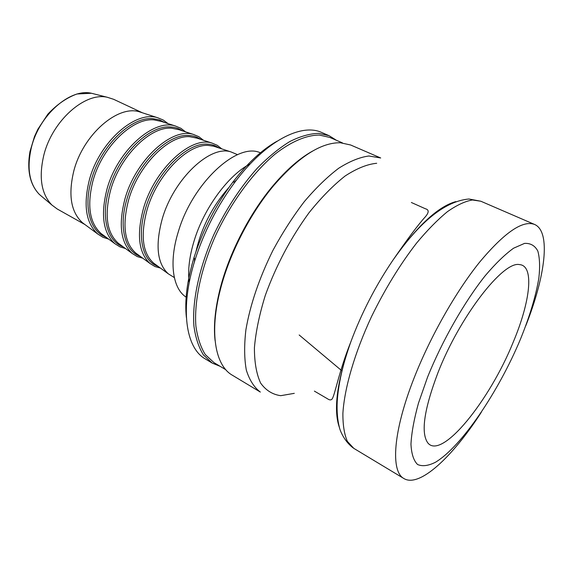 <?xml version="1.0" encoding="UTF-8"?>
<svg xmlns="http://www.w3.org/2000/svg" width="573" height="573" viewBox="0 0 573 573"><rect width="100%" height="100%" fill="white"/><g stroke="black" fill="none" stroke-linecap="round" stroke-linejoin="round"><path stroke-width="0.86" d="M142.391 112.788L113.597 99.287L107.244 97.26C85.033 91.924 52.344 120.681 43.849 155.068C38.62 177.308 41.292 193.953 51.849 204.991L57.193 208.98L84.926 224.544M250.308 163.821C228.67 174.808 204.303 207.605 194.311 240.237C189.348 256.353 187.658 270.485 189.226 282.625M276.96 141.252C262.019 149.682 247.25 163.398 232.652 182.407C215.57 205.249 202.706 230.267 194.061 257.449C187.099 280.383 184.542 300.374 186.375 317.428M261.209 153.249C238.769 140.793 192.736 182.135 178.325 231.721C168.512 262.828 172.86 289.73 186.97 297.638M237.516 154.653L231.026 151.938C210.398 144.568 173.691 178.84 162.288 218.736C155.118 245.215 157.131 263.594 168.34 273.851L174.321 277.554M350.612 144.983L340.348 142.756C321.052 142.441 298.927 156.608 273.958 185.265C250.215 213.407 229.494 253.696 220.419 289.379C209.159 332.476 215.176 365.459 232.258 375.165L260.335 392.068C254.126 387.384 249.463 380.071 246.34 370.151C244.248 358.784 244.105 345.333 245.903 329.79C250.215 304.693 259.197 278.27 272.855 250.523C282.475 232.774 292.968 216.465 304.335 201.589C315.916 187.937 327.384 176.813 338.736 168.226C349.738 161.278 359.787 157.203 368.897 155.992L380.694 157.976L350.612 144.983M312.536 151.107C299.643 158.27 286.5 169.766 273.099 185.602C249.62 213.414 229.157 253.216 220.197 288.484C215.119 308.596 213.414 325.98 215.09 340.627M342.439 142.892L329.769 137.413L319.276 135.063C306.448 135.106 291.12 141.552 274.825 154.302C252.994 172.702 231.248 202.219 215.828 235.052C201.094 268.057 194.046 301.269 195.88 325.965C197.484 337.561 200.622 347.095 205.284 354.558L213.973 362.616L225.812 369.735M220.182 366.348L212.239 363.103L203.451 354.952C198.731 347.403 195.551 337.769 193.918 326.044C192.055 301.083 199.16 267.519 214.051 234.178C226.185 208.901 240.581 186.927 257.256 168.233C268.271 157.038 279.144 148.128 289.866 141.51C300.281 136.324 309.871 133.602 318.631 133.344L329.16 135.715L336.415 140.285M212.239 363.103L205.349 358.956C185.659 347.983 179.678 308.467 194.913 260.235C203.995 231.714 217.496 205.456 235.41 181.476C265.779 141.022 301.391 122.894 321.775 132.528L329.16 135.715M437.858 372.966C459.689 316.547 503.273 260.622 519.539 264.611C534.595 265.621 530.276 301.699 513.258 342.067C489.757 400.434 441.84 460.277 427.845 442.95C420.682 432.98 424.02 409.659 437.858 372.966M203.444 140.263L198.888 136.711L193.574 134.476C172.151 126.948 135.6 159.917 124.943 198.946C118.274 224.817 120.745 243.016 132.349 253.56L137.255 256.575L142.799 258.215M185.552 131.847L180.889 128.288L175.467 126.031C153.679 118.446 117.229 150.792 106.922 189.391C100.49 214.961 103.161 233.082 114.944 243.747L119.929 246.834L125.544 248.56M221.73 148.865L217.296 145.32L212.089 143.107C191.045 135.658 154.409 169.264 143.393 208.722C136.474 234.894 138.73 253.187 150.14 263.594L154.968 266.538L160.433 268.078M168.047 123.61L163.269 120.044L157.754 117.773C135.629 110.131 99.287 141.882 89.316 180.065C83.114 205.342 85.979 223.37 97.919 234.142L102.982 237.308L108.655 239.113M141.832 112.602L139.697 111.914C118.045 104.472 83.128 134.526 73.817 170.933C68.022 195.049 70.966 212.361 82.648 222.868L84.453 224.193M481.291 412.302C452.477 457.01 419.436 487.931 403.944 478.562C390.492 471.558 392.928 431.713 414.043 378.137C430.144 336.981 455.621 292.044 479.436 262.377C504.333 232.559 522.719 219.917 534.595 224.458C551.233 231.607 545.31 276.465 525.713 325.915M520.485 339.109C529.781 316.253 535.92 295.826 538.885 277.833C540.088 266.832 539.737 257.914 537.825 251.067C534.989 245.659 530.562 243.095 524.553 243.382L513.587 248.202C505.014 254.376 495.573 263.523 485.267 275.649C464.252 302.078 442.277 340.613 427.544 377.192L418.469 403.148C414.05 419.157 411.55 432.844 410.963 444.211C411.464 453.945 413.677 460.713 417.602 464.517C422.358 466.594 428.289 465.856 435.38 462.296C461.458 446.782 498.489 391.846 520.485 339.109M41.965 196.639L39.387 194.455C29.266 183.904 26.616 168.176 31.436 147.282C39.279 115.015 70.121 88.156 91.422 93.256L94.695 94.079M236.606 179.908L234.565 181.763M228.942 187.443C212.54 206.008 201.56 227.359 196.002 251.504M194.655 259.383L194.34 262.119M218.936 295.503L218.743 294.465M182.551 130.866C179.077 128.502 175.087 127.213 170.589 126.977C149.059 124.864 118.117 155.412 108.82 189.835C100.683 217.418 107.495 241.512 122.994 246.691M119.986 244.478L118.231 243.196C106.822 232.867 104.25 215.298 110.525 190.472C119.75 156.408 150.341 126.153 171.635 128.202L179.005 129.699M200.529 139.303C197.112 136.933 193.158 135.658 188.675 135.464C167.416 133.573 136.446 164.652 126.848 199.383C118.461 227.295 124.993 251.461 140.321 256.403M137.405 254.269L135.686 253.008C124.441 242.802 122.07 225.146 128.581 200.034C138.093 165.661 168.72 134.877 189.742 136.711L197.098 138.179M218.915 147.934C215.548 145.556 211.638 144.296 207.168 144.152C186.211 142.484 155.211 174.113 145.306 209.166C136.661 237.394 142.885 261.632 158.041 266.33M168.34 273.851L153.528 263.043C142.476 252.965 140.321 235.231 147.06 209.825C156.887 175.137 187.536 143.802 208.264 145.413L213.614 146.187L231.026 151.938M164.952 122.601L159.308 119.857L152.912 118.675C131.124 116.362 100.225 146.394 91.207 180.509C83.307 207.777 90.391 231.786 106.041 237.186M114.944 243.747L101.163 233.591C89.589 223.155 86.831 205.671 92.883 181.14C101.829 147.376 132.384 117.63 153.936 119.879L161.299 121.412M403.944 478.562L353.792 448.358L347.374 441.382C344.316 434.413 342.819 425.073 342.89 413.362C344.409 388.186 354.673 352.775 371.562 316.504C385.085 288.885 400.083 264.418 416.571 243.095C427.3 230.21 437.586 219.738 447.427 211.666C456.803 205.12 465.14 201.223 472.446 199.977L480.847 201.238L468.936 199.003C445.164 201.123 419.787 221.579 392.799 260.378C375.465 286.006 361.42 313.324 350.655 342.332C336.867 381.819 333.157 410.304 339.517 427.787M455.814 201.603C437.894 206.595 416.893 226.185 392.799 260.378C407.453 239.034 418.283 224.53 425.295 216.859C429.091 212.411 429.113 209.711 425.359 208.751L411.364 202.498M294.293 393.343L280.756 395.678C272.576 394.561 265.872 390.371 260.636 383.101C256.453 374.054 254.383 362.243 254.419 347.675C255.794 331.746 259.433 314.291 265.328 295.303C276.122 265.535 290.654 238.06 308.926 212.877C321.081 197.714 333.164 185.408 345.182 175.954C356.8 168.405 367.3 164.179 376.69 163.284M51.849 204.991L39.387 194.455C29.946 184.649 26.802 170.374 29.954 151.63L34.509 136.51L37.911 129.176L47.881 114.134C56.971 104.444 66.661 97.725 76.968 93.986L91.422 93.256L107.244 97.26M219.395 293.512L219.215 292.452M220.197 288.484L220.419 289.379M273.099 185.602L273.958 185.265M299.163 334.976L342.002 370.924M219.874 291.528L219.488 291.313M194.061 257.449L194.913 260.235M232.652 182.407L235.41 181.476M132.349 253.56L119.965 244.463M178.977 129.691L193.574 134.476M150.14 263.594L137.384 254.254M197.069 138.165L212.089 143.107M161.271 121.404L175.467 126.031M82.648 222.868L97.919 234.142M139.697 111.914L157.754 117.773M353.792 448.358C344.631 441.919 340.033 430.839 339.352 427.193C337.454 419.744 336.745 411.163 337.232 401.444C338.328 384.025 342.804 364.321 350.655 342.332C338.915 371.691 334.983 394.618 332.182 398.915C331.137 400.24 329.611 400.219 327.62 398.851L314.384 391.108M534.595 224.458L480.847 201.238"/></g></svg>
